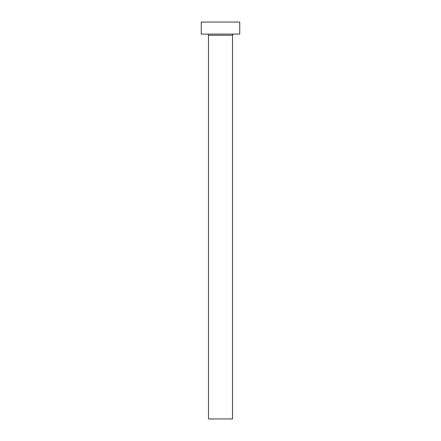<?xml version="1.0" encoding="UTF-8"?>
<svg xmlns="http://www.w3.org/2000/svg" width="441" height="441" viewBox="0 0 441 441"><rect width="100%" height="100%" fill="white"/><g stroke="black" fill="none" stroke-linecap="round" stroke-linejoin="round"><path stroke-width="0.66" d="M232.528 35.28A1.202 1.202 0 0 1 233.73 34.078A1.202 1.202 0 0 0 232.528 35.28L208.472 35.28L208.472 418.95L232.528 418.95L232.528 35.28L232.528 418.95L208.472 418.95L208.472 35.28A1.202 1.202 0 0 0 207.27 34.078A1.202 1.202 0 0 1 208.472 35.28L232.528 35.28M201.256 22.05L201.256 34.078L239.744 34.078L239.744 22.05L201.256 22.05L201.256 34.078L239.744 34.078L239.744 22.05L201.256 22.05"/></g></svg>
